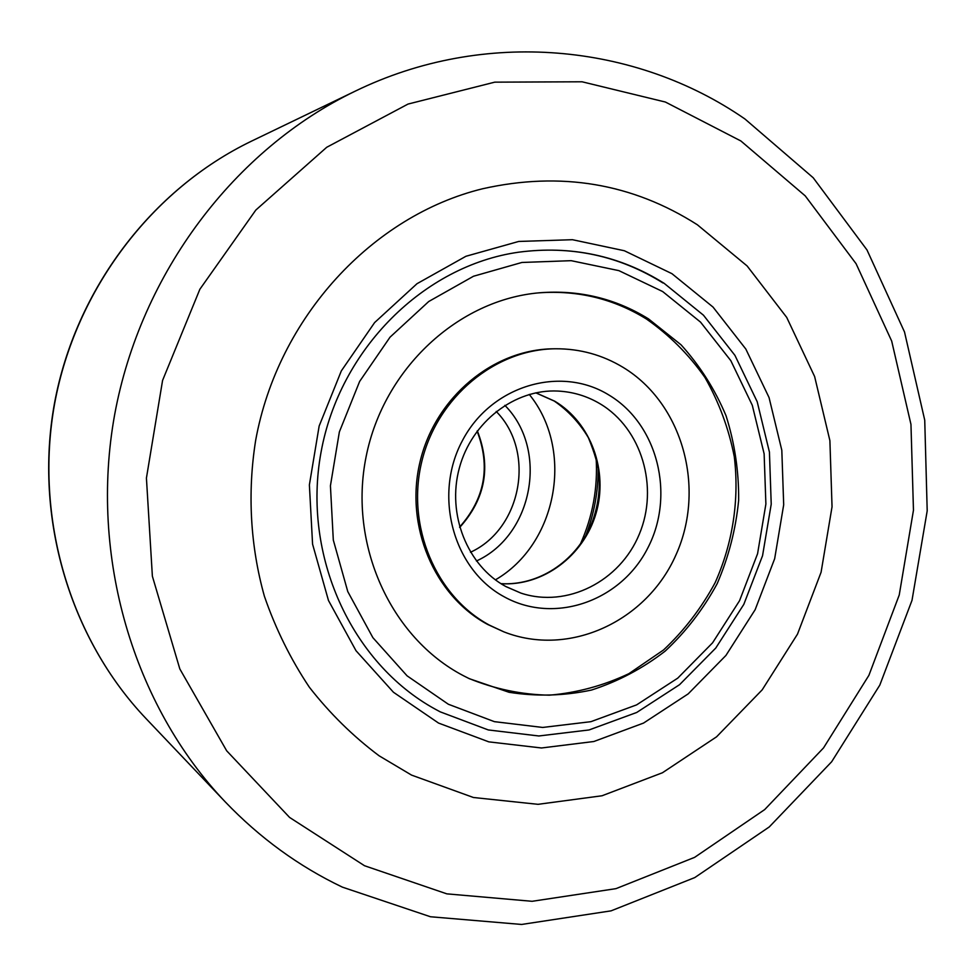 <?xml version="1.0" encoding="UTF-8"?>
<svg xmlns="http://www.w3.org/2000/svg" width="976" height="976" viewBox="0 0 976 976"><rect width="100%" height="100%" fill="white"/><g stroke="black" fill="none" stroke-linecap="round" stroke-linejoin="round"><path stroke-width="1.46" d="M411.555 775.103L379.139 755.814C353.178 736.38 329.912 713.529 309.368 687.238C290.677 659.251 275.683 628.922 264.398 596.263C250.332 546.121 247.294 492.77 255.675 440.261C278.062 317.273 372.503 215.647 482.717 188.734C560.773 171.276 632.314 183.281 697.34 224.761L747.116 265.948L786.717 317.407L814.631 376.553L829.893 440.627L832.04 506.8L821.084 572.241L797.49 634.144L762.195 689.837L716.579 736.807L662.436 772.76L602.021 795.769L538.02 804.322L473.445 797.502L411.555 775.103L379.139 755.814C353.178 736.38 329.912 713.529 309.368 687.238C290.677 659.251 275.683 628.922 264.398 596.263C250.332 546.121 247.294 492.77 255.675 440.261C278.062 317.273 372.503 215.647 482.717 188.734C560.773 171.276 632.314 183.281 697.34 224.761L747.116 265.948L786.717 317.407L814.631 376.553L829.893 440.627L832.04 506.8L821.084 572.241L797.49 634.144L762.195 689.837L716.579 736.807L662.436 772.76L602.021 795.769L538.02 804.322L473.445 797.502L411.555 775.103M438.566 723.082L393.45 692.252L356.008 650.711L328.473 600.472L312.576 544.169L309.38 484.901L319.152 426.024L341.332 370.892L374.613 322.58L416.972 283.723L465.942 256.273L518.72 241.45L572.448 239.706L624.359 250.747L671.939 273.67L713.005 307.05L745.823 349.042L769.051 397.549L781.813 450.253L783.691 504.775L774.663 558.723L755.143 609.707L725.924 655.457L688.19 693.875L643.526 723.082L593.872 741.504L541.46 747.982L488.805 741.858L438.566 723.082M662.985 282.979C619.113 255.578 570.96 245.33 518.537 252.211C424.182 265.594 339.77 348.737 321.043 452.205C301.987 555.612 351.555 663.229 435.089 709.088C351.555 663.229 301.987 555.612 321.043 452.205C339.77 348.737 424.182 265.594 518.537 252.211C571.338 245.281 619.845 255.627 664.046 283.26L703.452 315.187L734.928 355.349L757.193 401.722L769.43 452.095L771.223 504.189L762.549 555.71L743.81 604.388L715.774 648.04L679.577 684.676L636.718 712.468L589.065 729.95L538.789 735.977L488.305 729.95L440.213 711.846L435.089 709.088L440.176 711.833M598.142 467.48C598.398 491.087 594.238 513.876 585.649 535.873M529.273 394.438C574.547 449.899 557.369 543.974 495.405 579.854M580.354 544.144C592.7 516.682 597.946 487.927 596.116 457.866M463.222 675.599C390.79 637.682 348.237 544.73 366.134 456.573C383.653 368.342 458.647 299.425 539.899 292.751C579.207 289.75 615.405 298.461 648.479 318.859L681.053 344.809C699.914 365.719 714.92 389.351 726.034 415.715C734.696 443.104 738.905 471.323 738.649 500.359C735.806 529.297 728.645 557.089 717.153 583.709C703.342 609.134 686.03 631.594 665.205 651.09C642.72 668.438 618.162 681.431 591.517 690.044C564.189 695.876 536.702 696.632 509.057 692.289L469.395 678.723L463.222 675.599M623.237 367.452C682.834 403.674 705.941 488.268 676.1 554.588C646.978 621.236 569.35 657.653 503.884 631.862L489.427 625.14C435.833 596.385 406.053 526.223 421.742 461.733C437.114 397.159 495.222 349.14 555.6 348.774C579.964 348.676 602.509 354.91 623.237 367.452M555.6 348.774L553.673 348.798C493.441 349.164 435.467 397.061 420.131 461.465C404.479 525.783 434.198 595.763 487.671 624.457L503.884 631.862M468.541 678.308C494.612 689.007 521.55 694.631 549.354 695.18C577.048 692.801 603.558 685.628 628.898 673.66L663.546 649.967C684.237 630.496 701.427 608.072 715.115 582.721C732.817 543.242 739.466 499.614 734.294 456.731C728.743 428.513 718.97 402.1 704.953 377.48C688.714 354.41 669.17 334.902 646.356 318.957C613.636 298.778 577.841 290.079 538.947 292.837M364.499 865.724L446.849 893.857L532.115 901.299L615.978 888.648L694.619 857.355L764.696 809.58L823.512 747.933L868.896 675.355L899.238 595.006L913.463 510.216L910.962 424.401L891.686 341.063L856.086 263.715L805.237 195.883L740.857 140.959L665.4 102.041L582.074 81.789L494.771 82.155L408.029 104.066L326.74 147.266L255.834 210.047L199.873 289.25L162.577 380.42L146.424 478.069L152.378 576.23L179.828 668.938L226.676 750.8L289.591 817.437L364.499 865.724M225.224 801.857C133.444 705.428 88.95 556.405 114.68 414.507C140.776 272.67 235.07 148.999 355.02 91.256L251.381 141.203C152.366 188.954 75.738 289.067 54.644 403.539C33.904 518.085 70.199 638.829 145.949 718.495L225.224 801.857C259.811 837.945 298.863 866.371 342.381 887.135L430.477 916.757L521.599 924.455L611.074 910.852L694.79 877.57L769.259 826.94L831.662 761.756L879.803 685.115L912.011 600.325L927.2 510.826L924.736 420.18L904.52 331.999L866.993 249.954L813.203 177.754L744.908 118.962C635.937 43.493 484.462 28.182 355.02 91.256M496.211 411.445C535.922 451.437 521.77 528.882 470.493 552.245M504.86 405.345C548.805 449.546 533.164 535.202 476.422 561.005M477.337 430.855C491.318 466.674 485.438 498.858 459.696 527.418M662.655 291.543L700.524 322.104L730.817 360.656L752.289 405.26L764.123 453.791L765.892 504.031L757.571 553.746L739.552 600.704L712.578 642.818L677.771 678.125L636.608 704.879L590.895 721.679L542.705 727.449L494.381 721.654L448.35 704.245L407.077 675.831L372.881 637.657L347.773 591.578L333.304 540.021L330.425 485.78L339.367 431.917L359.632 381.445L390.022 337.184L428.732 301.511L473.531 276.232L521.879 262.471L571.167 260.677L618.869 270.633L662.655 291.543M520.952 593.115L505.653 586.442C467.541 565.763 446.666 514.45 459.342 468.029C471.774 421.547 515.072 388.851 557.857 391.059C573.034 391.815 587.137 396.085 600.179 403.857C641.83 428.708 659.02 487.207 639.329 534.128C620.089 581.257 567.093 608.402 520.952 593.115L505.824 586.564M608.914 395.024C657.775 424.243 675.319 495.015 647.893 547.804C621.187 601.009 554.563 624.811 504.153 596.775C453.34 569.557 432.941 495.491 462.356 440.737C491.026 385.544 560.505 365.036 608.914 395.024M535.873 392.816L554.783 401.221C591.066 422.779 608.524 471.152 596.007 513.474C583.709 555.844 543.022 586.417 501.005 583.697M251.381 141.203C151.927 189.21 75.494 289.311 54.449 403.503C33.77 517.756 69.869 638.426 145.949 718.495M459.598 527.052C484.889 498.638 490.721 466.687 477.105 431.16M500.944 583.648C538.032 585.917 574.925 562.017 590.748 525.759C597.178 509.936 599.984 493.49 599.191 476.447C598.544 466.504 594.945 453.596 588.382 437.699C579.524 422.852 568.178 410.652 554.307 401.099M554.173 401.014L535.787 392.84"/></g></svg>
